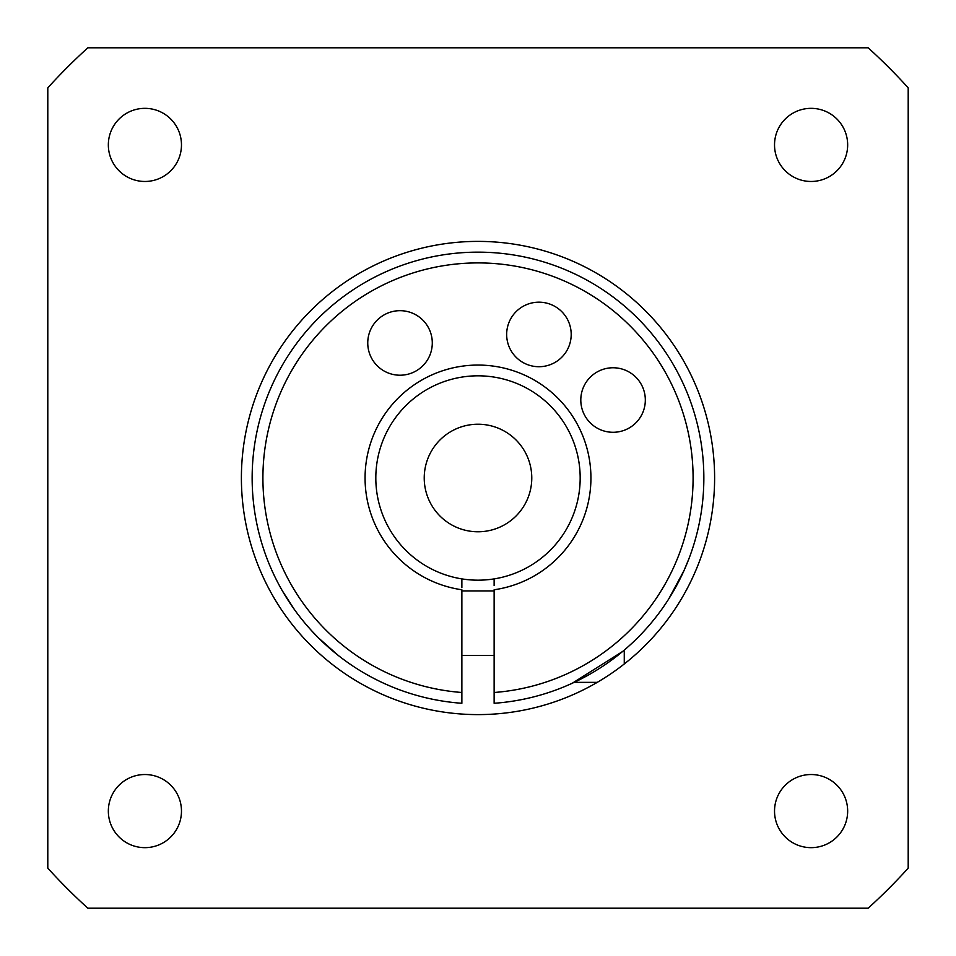 <?xml version="1.0" encoding="UTF-8"?>
<svg xmlns="http://www.w3.org/2000/svg" width="956" height="956" viewBox="0 0 956 956"><rect width="100%" height="100%" fill="white"/><g stroke="black" fill="none" stroke-linecap="round" stroke-linejoin="round"><path stroke-width="1.43" d="M181.473 144.906A36.567 36.567 0 0 1 126.622 176.573A36.567 36.567 0 0 1 126.622 113.238A36.567 36.567 0 0 1 181.473 144.906M714.61 478A236.61 236.61 0 0 0 359.695 273.093A236.61 236.61 0 0 0 359.695 682.907A236.61 236.61 0 0 0 714.61 478M181.473 811.094A36.567 36.567 0 0 1 126.622 842.762A36.567 36.567 0 0 1 126.622 779.427A36.567 36.567 0 0 1 181.473 811.094M847.661 811.094A36.567 36.567 0 0 1 792.811 842.762A36.567 36.567 0 0 1 792.811 779.427A36.567 36.567 0 0 1 847.661 811.094M847.661 144.906A36.567 36.567 0 0 1 792.811 176.573A36.567 36.567 0 0 1 792.811 113.238A36.567 36.567 0 0 1 847.661 144.906M47.8 87.844L47.8 868.156A580.77 580.77 0 0 0 87.844 908.2L868.156 908.2A580.77 580.77 0 0 0 908.2 868.156L908.2 87.844A580.77 580.77 0 0 0 868.156 47.8L87.844 47.8A580.77 580.77 0 0 0 47.8 87.844M580.173 478A102.172 102.172 0 0 0 426.914 389.51A102.172 102.172 0 0 0 426.914 566.49A102.172 102.172 0 0 0 580.173 478M531.775 478A53.775 53.775 0 0 0 451.113 431.431A53.775 53.775 0 0 0 451.113 524.569A53.775 53.775 0 0 0 531.775 478M318.444 637.855L338.233 655.41M337.898 655.147L337.157 654.561M336.345 653.904L333.584 651.657M329.748 648.383L324.729 643.89M318.623 638.034L311.835 630.972M305 623.192L310.879 629.92M294.293 609.39L290.803 604.371M289.991 603.152L286.908 598.396L290.003 603.164M284.661 594.751L283.215 592.314M282.486 591.083L282.916 591.8M461.868 692.491L461.868 589.768A112.928 112.928 0 0 1 383.009 416.924A112.928 112.928 0 0 1 572.991 416.924A112.928 112.928 0 0 1 494.133 589.768L494.133 692.491A215.1 215.1 0 0 0 661.528 365.825A215.1 215.1 0 0 0 294.472 365.825A215.1 215.1 0 0 0 461.868 692.491L461.868 703.281A225.855 225.855 0 0 1 285.151 360.448A225.855 225.855 0 0 1 670.849 360.448A225.855 225.855 0 0 1 494.133 703.281L494.133 692.491M432.291 342.941A32.265 32.265 0 0 0 383.894 315.002A32.265 32.265 0 0 0 383.894 370.892A32.265 32.265 0 0 0 432.291 342.941M645.324 400.026A32.265 32.265 0 0 0 596.926 372.087A32.265 32.265 0 0 0 596.926 427.965A32.265 32.265 0 0 0 645.324 400.026M571.198 334.445A32.265 32.265 0 0 0 522.801 306.506A32.265 32.265 0 0 0 522.801 362.396A32.265 32.265 0 0 0 571.198 334.445M461.868 578.894L461.868 587.701M494.133 578.894L494.133 585.55M561.829 687.723L564.9 686.468M572.214 683.265L622.583 651.502M668.734 598.958L683.994 570.601L688.965 558.663M286.382 597.548L285.832 596.675M282.402 590.928L294.448 609.593M341.627 658.027L342.487 658.684L341.627 658.027M332.557 650.785L330.346 648.909M321.132 640.484L318.635 638.046M624.268 650.092L624.268 663.978M574.197 682.345L597.273 682.345M461.868 655.457L494.133 655.457M461.868 590.928L494.133 590.928"/></g></svg>
